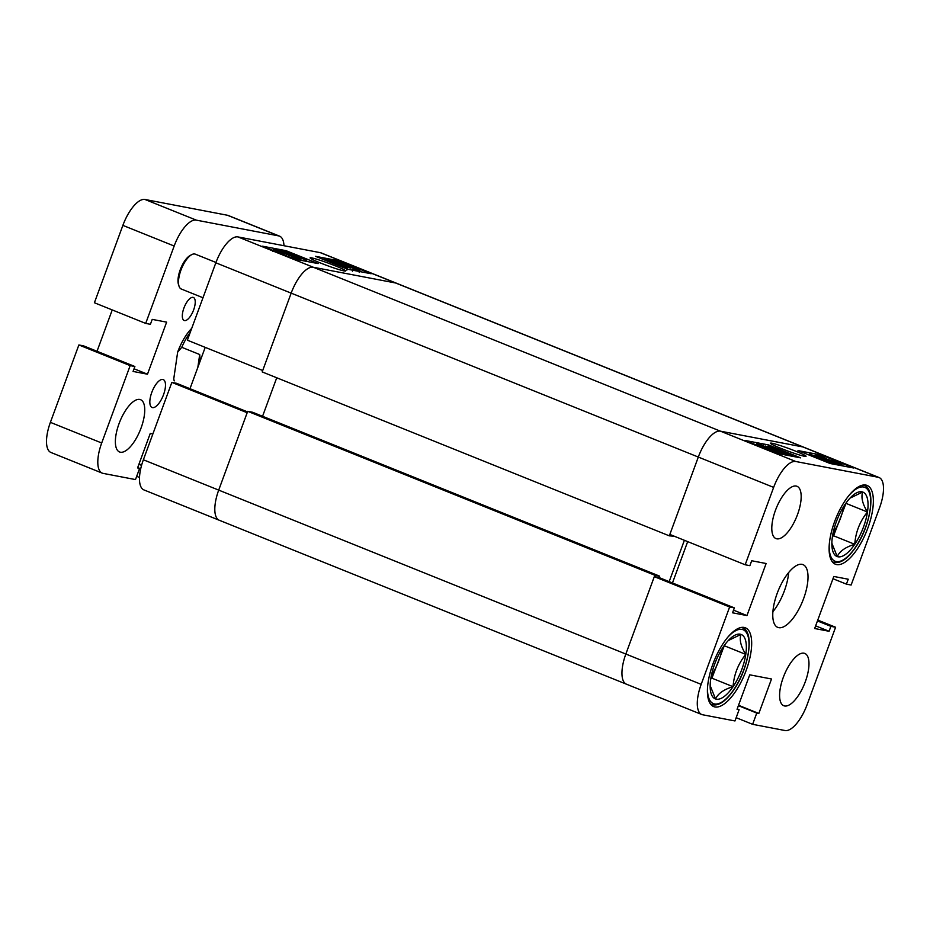 <?xml version="1.0" encoding="UTF-8"?>
<svg xmlns="http://www.w3.org/2000/svg" width="930" height="930" viewBox="0 0 930 930"><rect width="100%" height="100%" fill="white"/><g stroke="black" fill="none" stroke-linecap="round" stroke-linejoin="round"><path stroke-width="1.4" d="M320.466 262.992A18.972 1.337 20.2 0 0 345.623 271.037A18.972 1.337 20.2 0 0 335.323 265.841A18.972 1.337 20.2 0 0 310.097 257.97A18.972 1.337 20.2 0 0 320.466 262.992M171.841 382.393L247.171 412.722L218.701 490.11A30.062 11.799 111.9 0 0 219.248 520.242L143.918 489.912A30.062 11.799 -68.1 0 1 143.371 459.78L171.841 382.393L176.549 383.288L247.496 411.862M205.205 347.367L189.987 388.705M187.372 340.182L215.841 262.795A30.062 11.799 -68.1 0 1 237.964 236.918L320.373 252.681A30.062 11.799 -68.1 0 1 321.245 252.937L396.587 283.266A30.062 11.799 111.9 0 0 395.703 283.011L313.305 267.247A30.062 11.799 111.9 0 0 291.171 293.136L262.702 370.512L187.372 340.182M143.371 459.78L218.701 490.11A30.062 11.799 -68.1 0 0 219.248 520.242A30.062 11.799 111.9 0 0 220.119 520.498M347.588 269.235L371.128 273.734L339.066 260.83L315.526 256.32L347.588 269.235M294.601 259.098L318.153 263.597L286.091 250.693L262.551 246.194L294.601 259.098M285.708 251.728L286.091 250.693M338.846 261.423L339.066 260.83M356.411 269.758L336.393 261.063L340.868 262.12L359.364 270.328L354.644 268.898L356.411 269.758L356.004 270.839M354.574 269.165L354.098 270.479M344.367 265.004L344.065 265.829M335.567 261.69L336.393 261.063M359.224 272.455L360.003 270.339L358.968 271.409M350.389 266.178L356.771 269.281L350.192 266.701M338.567 262.109L350.994 267.398L342.252 263.097L338.892 262.365M342.252 263.097L341.984 263.806M350.447 268.131L327.802 259.482L332.475 260.377L350.703 268.142M352.458 271.188L353.237 269.072L352.354 270.142M333.905 261.202L333.591 262.039M346.855 270.13L347.634 268.026L324.233 258.738L338.078 263.818L347.25 268.003L346.902 268.956M343.263 266.747L343.019 267.398M323.547 259.551L324.233 258.738M344.949 267.073L326.535 259.679L345.111 267.084M283.383 250.984L306.761 260.202L284.01 251.786L299.669 258.842L277.233 249.81L296.67 257.436L281.255 250.577L302.982 258.877L283.255 251.344M306.761 260.202L306.342 261.342M305.296 259.923L304.877 261.063M300.995 259.098L300.576 260.237M299.669 258.842L299.251 259.981M276.152 250.182L297.774 258.424L294.159 257.726L289.16 255.053L279.384 251.832L273.873 249.101L282.546 252.123L275.978 250.042M272.653 251.205L273.873 249.101M289.16 255.053L288.219 256.529M282.546 252.123L282.302 252.797M297.774 258.424L297.333 259.621M294.159 257.726L293.787 258.761M291.543 256.668L291.16 257.703M279.384 251.832L279.023 252.821M669.321 535.843L698.314 457.06A30.062 11.799 -68.1 0 1 720.436 431.171A30.062 11.799 111.9 0 0 698.314 457.06L291.171 293.136L262.19 371.919L669.321 535.843L674.366 536.261M684.387 540.295L669.17 581.634M659.684 576.17L252.553 412.246L247.694 411.316L218.701 490.11L625.844 654.034A30.062 11.799 111.9 0 0 626.39 684.166A30.062 11.799 -68.1 0 1 625.844 654.034L654.825 575.24L659.684 576.17L659.161 577.6M219.248 520.242L626.39 684.166A30.062 11.799 111.9 0 0 627.262 684.422M215.841 262.795L291.171 293.136A30.062 11.799 -68.1 0 1 313.305 267.247L395.703 283.011A30.062 11.799 -68.1 0 1 396.587 283.266L803.718 447.191A30.062 11.799 111.9 0 0 802.846 446.935L720.436 431.171L802.846 446.935A30.062 11.799 -68.1 0 1 803.718 447.191L879.059 477.52A30.062 11.799 111.9 0 0 878.176 477.264L795.778 461.501A30.062 11.799 111.9 0 0 773.644 487.39L698.314 457.06L669.844 534.436L745.174 564.766L773.644 487.39M276.733 377.778L262.562 416.28M247.694 411.316L654.825 575.24M780.816 448.341A18.972 1.337 20.2 0 0 805.985 456.386A18.972 1.337 20.2 0 0 795.685 451.19A18.972 1.337 20.2 0 0 770.459 443.319A18.972 1.337 20.2 0 0 780.816 448.341M775.446 510.326A28.179 11.055 111.9 0 0 775.957 538.575A28.179 11.055 111.9 0 0 797.522 514.546A28.179 11.055 111.9 0 0 797.01 486.297A28.179 11.055 111.9 0 0 775.446 510.326M783.258 677.47A28.179 11.055 111.9 0 0 783.769 705.731A28.179 11.055 111.9 0 0 805.322 681.702A28.179 11.055 111.9 0 0 804.81 653.441A28.179 11.055 111.9 0 0 783.258 677.47M834.605 521.637A42.455 16.659 111.9 0 0 835.373 564.208A42.455 16.659 111.9 0 0 867.864 527.996A42.455 16.659 111.9 0 0 867.086 485.437A42.455 16.659 111.9 0 0 834.605 521.637M712.915 664.02A42.455 16.659 111.9 0 0 713.682 706.579A42.455 16.659 111.9 0 0 746.174 670.379A42.455 16.659 111.9 0 0 745.395 627.808A42.455 16.659 111.9 0 0 712.915 664.02M777.143 593.48A33.817 13.276 111.9 0 0 777.759 627.378A33.817 13.276 111.9 0 0 803.636 598.548A33.817 13.276 111.9 0 0 803.02 564.638A33.817 13.276 111.9 0 0 777.143 593.48M772.888 611.719A33.817 13.276 111.9 0 0 784.397 590.794A33.817 13.276 111.9 0 0 788.652 572.555M756.776 443.854L761.565 445.005L779.759 453.108L775.271 452.061L756.776 443.854L755.706 444.749M736.165 717.693L752.626 724.319L785.001 730.515A30.062 11.799 111.9 0 0 807.124 704.626L835.593 627.25L830.885 626.343L829.083 631.272L814.657 628.517L833.815 576.461L848.23 579.216L846.416 584.133L851.124 585.04L879.606 507.652A30.062 11.799 111.9 0 0 879.059 477.52M745.174 564.766L749.882 565.673L751.696 560.744L766.122 563.51L746.964 615.567L732.549 612.8L734.363 607.883L729.643 606.976L701.173 684.364A30.062 11.799 111.9 0 0 701.72 714.496A30.062 11.799 111.9 0 0 702.592 714.752L734.967 720.948L739.106 709.695L737.048 709.299L749.731 674.831L771.516 678.993L758.834 713.461L756.764 713.066L752.626 724.319M701.173 684.364L625.844 654.034L654.313 576.647L659.021 577.542L734.363 607.883M687.677 541.62L672.46 582.959M817.761 620.066L835.593 627.25M654.313 576.647L729.643 606.976M768.564 444.947L745.023 440.448L777.073 453.352L800.625 457.851L768.564 444.947L767.971 446.563M821.539 455.084L797.998 450.573L830.06 463.489L853.601 467.988L821.539 455.084L821.097 456.281M733.526 610.15L746.964 615.567M737.188 708.916L739.106 709.695M738.525 705.289L758.834 713.461M738.385 705.672L756.764 713.066M817.447 620.938L830.885 626.343M815.633 625.855L829.083 631.272M832.978 578.727L846.416 584.133M780.049 453.921L780.34 453.131L779.491 453.817M777.341 452.771L777.12 453.363M773.202 451.038L772.97 451.689M762.949 445.993L759.368 444.9L771.691 450.294L762.949 445.993L762.67 446.737M777.166 452.061L765.158 446.772L777.573 452.073M765.646 446.202L788.349 454.689L783.665 453.794L765.448 446.04M762.728 445.586L763.402 445.121M788.349 454.689L788.07 455.456M783.665 453.794L783.386 454.561M770.923 447.876L770.61 448.713M778.073 450.364L768.901 446.168L772.888 447.435L791.907 455.433L777.922 450.783M768.32 446.691L768.901 446.168M792.023 456.212L792.302 455.444L791.651 456.142M781.816 451.073L771.191 447.098L781.619 451.585M832.757 463.187L809.391 453.98L832.141 462.384L816.47 455.328L838.918 464.372L819.47 456.735L834.884 463.593L813.169 455.293L832.757 463.187L832.478 463.954M831.827 463.012L831.548 463.768M809.391 453.98L809.007 455.014M815.157 455.084L814.889 455.805M838.918 464.372L838.639 465.128M837.977 464.186L837.698 464.942M835.838 463.779L835.559 464.535M834.884 463.593L834.605 464.361M839.941 464.128L818.377 455.758L821.981 456.444L826.991 459.129L836.756 462.338L842.278 465.07L833.594 462.059L840.162 464.14M842.429 465.849L842.72 465.081L842.022 465.779M190.232 332.394A37.572 14.741 111.9 0 0 181.757 347.297L199.706 354.528L200.171 361.038M173.736 378.963L174.224 380.893A33.817 13.276 -68.1 0 1 173.736 378.963L177.653 352.121A33.817 13.276 -68.1 0 1 191.731 328.337M177.653 352.121L181.757 347.297M197.823 367.42L199.706 354.528M728.26 640.561L740.978 634.388C739.211 639.712 740.815 646.385 745.779 654.394C738.188 663.764 733.956 674.529 733.061 686.689C723.889 689.409 718.041 693.513 715.554 698.976A34.712 13.625 -68.1 0 1 710.811 692.42A34.712 13.625 -68.1 0 1 710.183 687.514A34.712 13.625 -68.1 0 1 710.741 678.97A34.712 13.625 -68.1 0 1 723.459 646.676A34.712 13.625 -68.1 0 1 729.655 639.143A34.712 13.625 -68.1 0 1 740.978 634.388A34.712 13.625 -68.1 0 1 745.779 654.394A34.712 13.625 -68.1 0 1 733.061 686.689A34.712 13.625 -68.1 0 1 715.554 698.976L710.16 685.596M710.741 678.981L711.903 678.168L724.47 645.234M724.621 645.873L745.779 654.394M711.903 678.168L733.061 686.689M711.415 675.261A30.062 11.799 111.9 0 0 718.262 662.021A30.062 11.799 111.9 0 0 722.064 648.826M849.95 498.178L862.668 492.017C860.901 497.341 862.505 504.002 867.469 512.012C859.878 521.381 855.647 532.146 854.751 544.306C845.579 547.038 839.732 551.13 837.244 556.593A34.712 13.625 -68.1 0 1 832.501 550.037A34.712 13.625 -68.1 0 1 831.873 545.131A34.712 13.625 -68.1 0 1 832.431 536.587A34.712 13.625 -68.1 0 1 845.149 504.304A34.712 13.625 -68.1 0 1 851.345 496.76A34.712 13.625 -68.1 0 1 862.668 492.017A34.712 13.625 -68.1 0 1 867.469 512.012A34.712 13.625 -68.1 0 1 854.751 544.306A34.712 13.625 -68.1 0 1 837.244 556.593L831.85 543.213M832.431 536.61L833.594 535.785L846.161 502.851M846.312 503.502L867.469 512.012M833.594 535.785L854.751 544.306M833.106 532.878A30.062 11.799 111.9 0 0 839.953 519.638A30.062 11.799 111.9 0 0 843.754 506.455M179.025 286.173L178.479 284.487A17.286 6.777 -68.1 0 1 178.444 276.175A17.286 6.777 -68.1 0 1 190.15 255.483L191.708 254.646A18.786 7.37 111.9 0 0 178.99 277.14A18.786 7.37 111.9 0 0 179.025 286.173A18.786 7.37 111.9 0 0 181.269 289.009L202.984 297.751M215.958 262.469L195.3 254.157A18.786 7.37 111.9 0 0 191.708 254.646M193.626 309.911A12.404 4.871 -68.1 0 1 184.14 320.478A12.404 4.871 -68.1 0 1 183.919 308.051A12.404 4.871 -68.1 0 1 193.405 297.472A12.404 4.871 -68.1 0 1 193.626 309.911M163.541 394.669A15.031 5.894 -68.1 0 1 152.043 407.48A15.031 5.894 -68.1 0 1 151.776 392.414A15.031 5.894 -68.1 0 1 163.273 379.603A15.031 5.894 -68.1 0 1 163.541 394.669M141.093 427.94A28.179 11.055 -68.1 0 1 119.54 451.968A28.179 11.055 -68.1 0 1 119.017 423.72A28.179 11.055 -68.1 0 1 140.581 399.691A28.179 11.055 -68.1 0 1 141.093 427.94M102.242 473.126L50.941 452.48A30.062 11.799 -68.1 0 1 50.394 422.348L78.876 344.96L83.584 345.867L134.873 366.513L130.165 365.618L101.696 442.994A30.062 11.799 111.9 0 0 102.242 473.126A30.062 11.799 111.9 0 0 103.114 473.382L135.489 479.578L139.628 468.325L137.71 467.546M112.239 309.934L97.022 351.273M94.407 302.75L122.876 225.374A30.062 11.799 -68.1 0 1 144.999 199.485L227.408 215.249A30.062 11.799 -68.1 0 1 228.28 215.504L279.57 236.15A30.062 11.799 111.9 0 0 278.698 235.894L196.288 220.131A30.062 11.799 111.9 0 0 174.166 246.02L145.696 323.408L94.407 302.75M152.869 433.961L150.253 433.461L137.57 467.93L139.628 468.325M283.987 245.718A30.062 11.799 111.9 0 0 279.57 236.15M134.873 366.513L133.06 371.442L147.486 374.197L166.633 322.14L152.218 319.385L150.404 324.303L145.696 323.408M130.165 365.618L78.876 344.96M139.488 477.462L136.687 476.334M141.558 465.372L138.907 464.303M141.662 464.977L139.047 463.919M147.486 374.197L134.036 368.78M237.964 236.918L795.778 461.501M878.176 477.264L320.373 252.681M741.21 627.471A41.327 16.217 -68.1 0 1 742.419 627.831C754.904 631.447 749.034 668.182 733.735 689.967C725.598 701.673 718.192 706.521 711.543 704.51A41.327 16.217 -68.1 0 1 710.427 703.929M707.509 687.805A39.827 15.636 111.9 0 0 733.77 689.642A39.827 15.636 111.9 0 0 748.824 640.282A39.827 15.636 111.9 0 0 727.934 637.073M862.901 485.1A41.327 16.217 -68.1 0 1 864.11 485.448C876.595 489.075 870.724 525.799 855.426 547.584C847.288 559.302 839.883 564.15 833.234 562.127A41.327 16.217 -68.1 0 1 832.118 561.546M829.2 545.422A39.827 15.636 111.9 0 0 855.461 547.259A39.827 15.636 111.9 0 0 870.515 497.899A39.827 15.636 111.9 0 0 849.625 494.69M50.394 422.348L101.696 442.994M144.999 199.485L196.288 220.131M278.698 235.894L227.408 215.249M174.166 246.02L122.876 225.374M289.218 255.157L288.451 257.273M626.39 684.166L701.72 714.496M741.442 627.436L742.419 627.831M710.567 704.115L711.543 704.51M863.133 485.053L864.11 485.448M832.257 561.732L833.234 562.127"/></g></svg>
